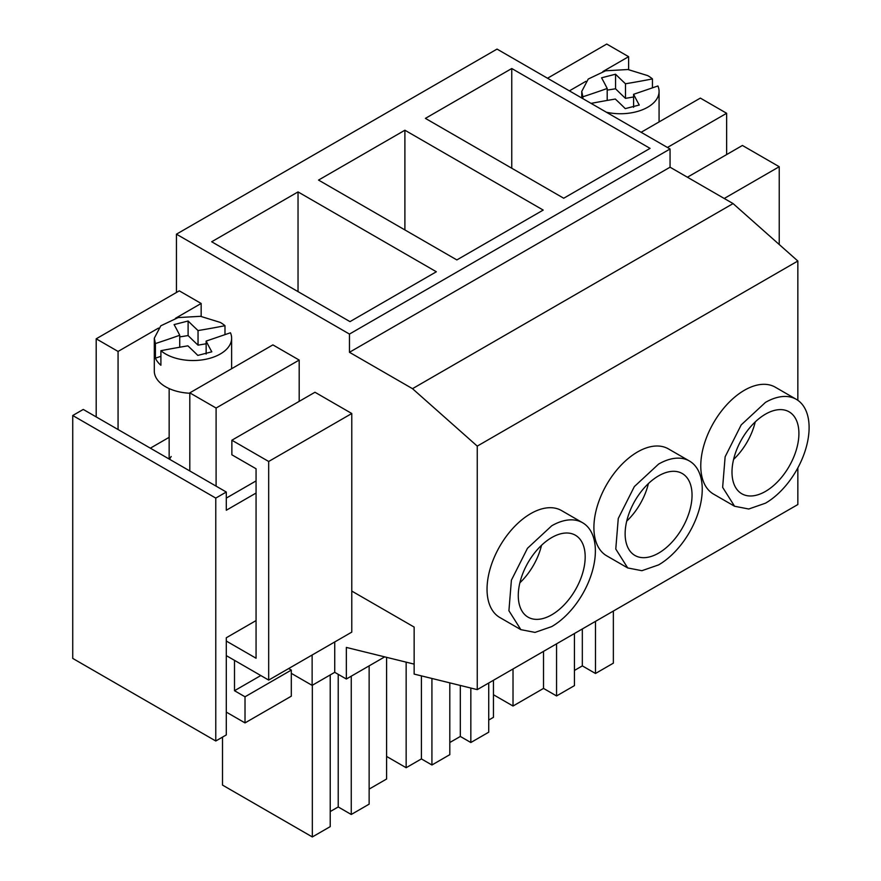 <?xml version="1.0" encoding="UTF-8"?>
<svg xmlns="http://www.w3.org/2000/svg" width="881" height="881" viewBox="0 0 881 881"><rect width="100%" height="100%" fill="white"/><g stroke="black" fill="none" stroke-linecap="round" stroke-linejoin="round"><path stroke-width="1.32" d="M779.233 244.511L779.233 166.718L742.419 145.464L687.411 177.224M547.519 78.233L606.734 44.05L628.616 56.681L628.616 69.599M641.137 132.282L700.351 98.099L726.638 113.275L726.638 154.571M726.638 113.275L667.424 147.468M628.616 56.681L602.934 71.504M585.931 81.316L569.39 90.864M779.233 166.718L724.226 198.478M574.445 670.441L582.33 665.882L595.479 673.48L613.363 663.151L613.363 611.051M493.459 694.735L513.017 706.022L543.522 688.413L556.561 695.946L574.445 685.627L574.445 633.516M595.479 673.48L595.479 621.369M582.33 665.882L582.33 628.957M556.561 695.946L556.561 643.835M543.522 688.413L543.522 651.367M513.017 706.022L513.017 668.976M384.7 656.874L346.343 679.02L334.736 672.324L312.127 685.374L291.303 673.348M215.779 740.998L215.779 498.095L72.738 415.513L72.738 658.415L215.779 740.998L226.296 734.93L226.296 637.767L256.063 620.576M346.343 679.02L346.343 647.425L414.147 664.12M334.736 672.324L334.736 641.952M215.779 498.095L226.296 492.027L226.296 510.242L256.063 493.052M312.127 685.374L312.127 655.012M797.845 467.877L797.845 504.538L477.26 689.625L414.147 674.086L414.147 627.074L351.783 591.074M477.26 689.625L477.26 446.116L412.495 388.675L349.46 352.29L349.46 334.075L176.442 234.181L176.442 292.481M72.738 415.513L83.254 409.434L226.296 492.027M797.845 400.315L797.845 261.018L733.08 203.588L670.056 167.203L670.056 148.988L497.038 49.094L176.442 234.181M222.508 737.111L222.508 785.092L312.337 836.95L330.221 826.631L330.221 674.934M330.221 811.566L338.216 806.952L338.216 674.328M351.255 676.19L351.255 814.485L338.216 806.952M351.255 814.485L369.139 804.155L369.139 665.86M369.139 789.101L386.594 779.013L386.594 657.336M312.337 836.95L312.337 685.253M488.724 683.006L488.724 732.199L470.839 742.518L470.839 688.05M488.724 720.052L493.459 717.321L493.459 680.275M386.594 756.427L406.152 767.725L406.152 662.16M406.152 767.725L421.404 758.915L421.404 675.87M421.404 758.915L431.921 764.994L431.921 678.458M431.921 764.994L449.806 754.665L449.806 682.863M449.806 742.518L460.323 736.45L460.323 685.451M470.839 742.518L460.323 736.45M226.296 498.095L256.063 480.916M797.845 261.018L477.26 446.116M796.314 399.335L775.28 387.188A61.725 35.636 120 0 0 744.423 390.25A61.725 35.636 120 0 0 704.095 444.641A61.725 35.636 120 0 0 713.555 494.109L734.589 506.256L748.751 509.009L765.457 503.194A61.725 35.636 120 0 0 805.785 448.803A61.725 35.636 120 0 0 796.314 399.335A61.725 35.636 120 0 0 765.457 402.397L741.207 424.884L725.129 456.787L722.64 487.347L734.589 506.256M689.46 461.027L668.415 448.892A61.725 35.636 120 0 0 637.558 451.942A61.725 35.636 120 0 0 597.23 506.344A61.725 35.636 120 0 0 606.69 555.812L627.724 567.948L641.886 570.701L658.592 564.897A61.725 35.636 120 0 0 698.919 510.495A61.725 35.636 120 0 0 689.46 461.027A61.725 35.636 120 0 0 658.592 464.089L634.342 486.587L618.264 518.491L615.775 549.039L627.724 567.948M582.594 522.73L561.56 510.584A61.725 35.636 120 0 0 530.692 513.645A61.725 35.636 120 0 0 490.365 568.036A61.725 35.636 120 0 0 499.824 617.504L520.858 629.651L535.02 632.404L551.726 626.589A61.725 35.636 120 0 0 592.054 572.198A61.725 35.636 120 0 0 582.594 522.73A61.725 35.636 120 0 0 551.726 525.792L527.477 548.279L511.398 580.183L508.921 610.742L520.858 629.651M733.08 203.588L412.495 388.675M670.056 167.203L349.46 352.29M670.056 148.988L349.46 334.075M425.402 118.373L511.762 68.52L650.068 148.371L563.719 198.236L425.402 118.373M404.897 130.223L543.203 210.074L456.854 259.928L318.537 180.076L404.897 130.223L404.897 229.93M436.348 271.766L349.988 321.631L211.682 241.768L298.031 191.915L436.348 271.766M511.762 68.52L511.762 168.238M298.031 191.915L298.031 291.622M765.457 491.422A47.31 27.311 120 0 0 796.358 449.739A47.31 27.311 120 0 0 789.112 411.823A47.31 27.311 120 0 0 765.457 414.169A47.31 27.311 120 0 0 734.545 455.851A47.31 27.311 120 0 0 741.802 493.767A47.31 27.311 120 0 0 765.457 491.422M658.592 553.125A47.31 27.311 120 0 0 689.493 511.432A47.31 27.311 120 0 0 682.246 473.515A47.31 27.311 120 0 0 658.592 475.861A47.31 27.311 120 0 0 627.679 517.554A47.31 27.311 120 0 0 634.937 555.459A47.31 27.311 120 0 0 658.592 553.125M551.726 614.817A47.31 27.311 120 0 0 582.638 573.124A47.31 27.311 120 0 0 575.381 535.219A47.31 27.311 120 0 0 551.726 537.564A47.31 27.311 120 0 0 520.825 579.246A47.31 27.311 120 0 0 528.071 617.163A47.31 27.311 120 0 0 551.726 614.817M226.296 641.049L256.063 658.228L256.063 468.769L231.868 454.794L231.868 440.225L268.683 461.479L268.683 680.088L226.296 655.618M299.188 401.362L299.188 360.065L272.89 344.889L189.8 392.86L216.098 408.035L216.098 486.136M189.8 392.86L189.8 470.95M96.194 416.9L96.194 338.811L118.065 351.442L118.065 429.532M268.683 680.088L351.783 632.118L351.783 413.508L314.969 392.254L231.868 440.225M96.194 338.811L179.284 290.84L201.154 303.471L201.154 316.389M169.648 459.32A23.798 13.744 180 0 1 171.2 456.512M299.188 360.065L216.098 408.035M169.152 437.317L150.354 448.176M201.154 303.471L175.484 318.294M158.47 328.106L118.065 351.442M351.783 413.508L268.683 461.479M226.296 712.101L245.017 722.905L291.303 696.188L291.303 670.078L288.671 668.558M245.017 722.905L245.017 696.794L234.5 690.715L234.5 660.354M260.798 675.54L234.5 690.715M291.303 670.078L245.017 696.794M733.598 459.408A47.31 27.311 120 0 0 755.248 421.9M626.732 521.111A47.31 27.311 120 0 0 648.394 483.592M519.867 582.804A47.31 27.311 120 0 0 541.529 545.295M647.755 75.634L627.955 69.522L605.61 70.788L588.266 79.015L581.746 91.415L582.881 96.778A698.468 403.256 0 0 0 607.196 88.474A698.468 403.256 0 0 0 601.558 77.803L615.555 74.213A698.468 403.256 0 0 0 625.488 83.772A577.936 333.668 0 0 0 652.447 78.916A38.665 22.322 0 0 0 647.755 75.634M582.881 98.65L582.881 96.778M606.37 112.217A38.665 22.322 0 0 0 659.076 91.415A38.665 22.322 0 0 0 657.909 85.975L633.593 94.3A677.148 390.944 0 0 0 639.265 105.026L625.268 108.616A697.774 402.848 0 0 0 615.323 99.046A698.468 403.256 0 0 0 591.074 103.385M652.447 87.847L652.447 78.916M607.196 90.104L615.555 88.783A698.468 403.256 0 0 0 625.488 98.353A577.936 333.668 0 0 0 633.593 96.976M607.196 100.434L607.196 88.474M625.488 98.353L625.488 83.772M633.593 107.306L633.593 94.3M615.555 74.213L615.555 88.783M189.8 393.245A38.665 22.322 180 0 1 165.617 386.781A38.665 22.322 180 0 1 154.296 371L154.296 338.205L155.419 343.557A698.468 403.256 0 0 0 179.735 335.265A698.468 403.256 0 0 0 174.097 324.593L188.105 321.003A698.468 403.256 0 0 0 198.038 330.562A577.936 333.668 0 0 0 224.985 325.706A38.665 22.322 0 0 0 220.294 322.424L200.494 316.312L178.16 317.578L160.805 325.805L154.296 338.205M160.904 350.693A38.665 22.322 0 0 0 165.617 353.986A38.665 22.322 0 0 0 207.751 358.831A38.665 22.322 0 0 0 231.626 338.205A38.665 22.322 0 0 0 230.459 332.765L206.143 341.09A677.148 390.944 0 0 0 211.814 351.816L197.807 355.406A697.774 402.848 0 0 0 187.873 345.837A698.468 403.256 0 0 0 160.904 350.693L160.904 365.263A38.665 22.322 0 0 1 155.419 358.138L155.419 343.557M224.985 334.637L224.985 325.706M179.735 336.894L188.105 335.573A698.468 403.256 0 0 0 198.038 345.143A577.936 333.668 0 0 0 206.143 343.766M155.419 358.138A698.468 403.256 0 0 0 160.904 356.331M179.735 347.224L179.735 335.265M198.038 345.143L198.038 330.562M206.143 354.096L206.143 341.09M188.105 321.003L188.105 335.573M581.746 98L581.746 91.415M659.076 121.919L659.076 91.415M231.626 368.71L231.626 338.205M169.152 459.034L169.152 388.587"/></g></svg>
